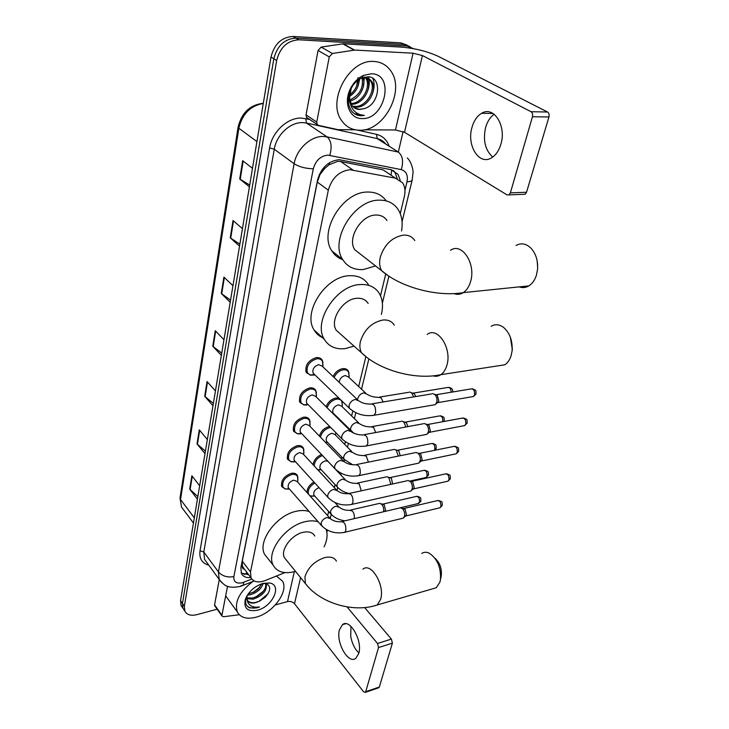 <?xml version="1.0" encoding="UTF-8"?>
<svg xmlns="http://www.w3.org/2000/svg" width="729" height="729" viewBox="0 0 729 729"><rect width="100%" height="100%" fill="white"/><g stroke="black" fill="none" stroke-linecap="round" stroke-linejoin="round"><path stroke-width="1.09" d="M333.08 376.51C335.231 372.164 338.42 369.548 342.648 368.664C345.264 368.364 347.15 369.147 348.316 371.015L349.036 373.339M326.1 406.736C328.014 402.025 331.276 399.118 335.905 398.007L339.031 398.207M341.928 401.014L342.256 402.545M319.42 436.106C320.988 431.067 324.296 427.859 329.353 426.483L329.681 426.429M285.34 489.031L281.822 486.69C280.692 480.666 283.863 476.21 291.327 473.321C294.224 472.829 296.247 473.568 297.386 475.527L297.942 477.796M291.436 461.867L287.654 459.434C286.433 453.165 289.632 448.581 297.268 445.701C300.148 445.255 302.171 446.02 303.337 448.007L303.929 450.349M311.01 375.298L306.289 372.601C304.713 365.502 308.021 360.509 316.222 357.62C319.001 357.319 321.015 358.185 322.254 360.199L323.011 362.778M304.266 405.042L299.883 402.426C298.434 395.619 301.706 390.771 309.707 387.892C312.522 387.546 314.536 388.375 315.757 390.38L316.459 392.876M297.742 433.883L293.678 431.358C292.338 424.834 295.582 420.123 303.392 417.234C306.244 416.842 308.258 417.635 309.451 419.64L310.098 422.055M390.817 174.996L383.099 169.893L340.662 161.519L337.809 161.319L329.034 164.809L324.733 168.426C322.227 169.702 320.642 171.762 319.958 174.605L319.284 174.614M400.248 213.633L404.349 196.548C405.579 191.153 404.996 186.597 402.618 182.861L395.51 178.177L349.938 169.711C339.094 171.169 331.895 177.985 328.323 190.169L250.503 571.937L251.013 577.805C253.583 582.106 258.339 583.018 265.274 580.521L284.948 572.602M319.958 174.605L324.733 168.426M244.488 569.249L242.292 565.968C242.019 567.836 242.757 568.93 244.507 569.276M319.885 174.96L317.288 182.077L242.274 561.184L242.338 565.74M327.64 515.667L328.642 511.503M334.374 487.665L335.103 484.639M338.11 472.11L338.247 471.572M341.318 458.778L341.755 456.974M344.762 444.444L345.4 441.783M348.489 428.962L348.608 428.452M351.615 415.931L352.8 411.028M358.686 386.525L365.812 356.891M380.511 295.737L385.577 274.669M313.06 464.683C313.834 460.09 316.65 456.7 321.516 454.531M310.827 496.239L310.189 496.112M307.073 492.631C306.955 488.457 309.242 484.922 313.935 482.024M400.221 180.291L397.979 174.304L390.963 169.666L339.076 159.678C328.232 161.073 321.07 167.852 317.571 180.017L240.88 567.681L241.408 573.495C243.085 576.639 246.22 577.997 250.822 577.559M217.151 609.216L196.848 614.656C190.898 616.06 186.888 614.875 184.838 611.112L184.346 606.264L276.665 60.525C280.045 47.412 287.426 40.505 298.808 39.794L406.973 46.055L413.753 48.725M403.101 131.603L398.335 152.06M182.25 607.266L181.056 605.489L180.546 600.65L271.006 57.026C274.332 43.995 281.658 37.133 292.994 36.45L400.804 42.874L410.017 46.629L403.875 44.46L295.892 38.118L403.875 44.46L406.973 46.055M271.006 57.026L273.822 58.767C277.175 45.699 284.538 38.81 295.892 38.118C284.538 38.81 277.175 45.699 273.822 58.767L182.441 603.448L273.822 58.767L276.665 60.525M184.136 610.064L182.943 608.296L182.441 603.448L182.943 608.296L184.136 610.064M248.662 574.725L241.226 573.085M393.314 170.404L394.936 172.29L397.232 178.651M197.869 496.586L189.713 489.159L197.431 499.192M199.664 485.769L191.873 475.8L189.713 489.159M205.423 451.16L197.012 443.879L205.004 453.666M207.355 439.551L199.281 429.855L197.012 443.879M213.369 403.392L204.685 396.294L212.977 405.789M215.447 390.935L207.063 381.549L204.685 396.294M249.701 185.029L239.723 178.988L249.409 186.788M252.489 168.317L242.675 160.69L239.723 178.988M239.868 244.169L230.246 237.809L239.54 246.12M242.447 228.669L233.034 220.504L230.246 237.809M230.555 300.12L221.27 293.477L230.2 302.234M232.952 285.722L223.912 277.093L221.27 293.477M221.734 353.118L212.759 346.229L221.361 355.378M223.967 339.732L215.265 330.693L212.759 346.229M400.804 42.874L406.928 45.043M359.461 130.209C352.052 130.072 346.166 126.928 341.792 120.795C326.501 101.367 349.218 58.803 374.068 61.482C380.83 61.919 386.224 64.817 390.261 70.194C406.126 89.877 384.192 131.676 359.461 130.209M352.362 106.051L354.586 106.379C366.368 107.628 376.838 89.02 370.359 80.664L364.536 77.037M352.836 106.571L355.77 107.117C367.562 108.357 378.059 89.722 371.58 81.366C369.831 78.932 367.516 77.702 364.637 77.666L360.554 78.495M350.758 103.491C362.377 103.8 371.726 85.913 365.511 77.875L366.723 78.568C373.184 86.888 362.869 105.377 351.114 104.211M349.738 100.019C359.588 95.289 363.707 87.945 362.094 77.994M349.929 100.994C359.625 99.098 366.441 85.648 362.969 77.803M357.939 80.172C357.365 86.186 354.686 91.052 349.874 94.779L349.528 95.052M349.473 96.492C355.77 92.364 358.987 86.651 359.124 79.343M348.38 97.75L350.202 103.609M354.412 107.883L359.351 109.323L363.707 108.767C379.818 105.149 382.67 76.9 368.036 76.791L361.848 77.885C357.064 80.035 353.337 83.881 350.667 89.412C347.004 98.415 347.596 105.951 352.435 112.02C354.85 114.407 357.775 115.638 361.201 115.711L364.327 115.41L361.01 114.945C353.829 112.731 350.011 107.199 349.565 98.36L351.788 105.295C353.72 107.974 356.326 109.359 359.588 109.459L363.707 108.767M351.178 88.382L349.565 98.36M371.462 73.757C395.382 73.939 384.967 120.039 361.939 118.554C350.066 118.918 343.377 103.372 350.038 89.485C353.182 82.86 357.684 78.158 363.543 75.388L371.462 73.757M358.012 77.593L356.754 85.585M358.276 85.302L359.734 78.96M363.197 87.416L364.418 77.666M368.127 89.631C369.567 84.856 369.667 80.591 368.427 76.827M373.075 91.927C374.515 86.787 374.433 82.286 372.829 78.422M354.494 113.706L364.327 115.41M492.758 157.027C485.268 150.356 482.862 140.597 485.55 127.739C487.254 121.661 490.125 117.169 494.144 114.253M500.932 144.032C506.646 125.771 493.633 105.514 481.65 113.277C477.058 116.029 473.814 120.823 471.909 127.657C466.56 145.691 479.254 165.738 491.519 157.838C495.866 155.186 499.001 150.584 500.932 144.032M307.802 118.262L306.444 117.323L306.034 114.936L316.741 122.035L329.262 56.908L318.072 50.456L321.17 47.093L343.204 43.795L401.324 47.103C415.102 48.296 427.44 51.385 438.339 56.388L547.534 112.011C548.983 113.004 549.456 114.663 548.946 116.968L532.452 116.74C532.954 114.398 532.48 112.731 531.031 111.719L422.419 55.55L413.061 53.199L354.613 50.073L332.406 53.49L329.262 56.908M306.034 114.936L318.072 50.456M363.817 129.835L395.483 129.972L404.513 132.304L507.019 194.889L508.979 194.889L510.373 192.866L526.548 192.246L548.946 116.968M526.548 192.246L525.135 194.251L523.304 194.324M510.373 192.866L532.452 116.74M316.741 122.035L317.142 124.44L318.509 125.379L337.974 129.671L355.251 129.798M519.139 286.88C522.474 288.064 525.718 287.736 528.853 285.886C532.279 283.736 534.785 280.218 536.38 275.334L537.555 269.375C538.093 260.508 535.806 253.346 530.712 247.896C525.983 243.55 521.098 242.739 516.068 245.454M386.962 220.523C384.42 216.732 380.693 214.909 375.754 215.046C361.01 214.973 346.867 238.593 354.786 249.746L361.356 254.868M375.563 265.948L363.279 269.548C354.258 270.122 347.423 266.832 342.794 259.679C329.271 240.534 353.793 199.746 379.171 200.147C387.5 200.001 393.806 203.099 398.107 209.451C401.825 215.41 402.973 222.6 401.542 231.02M342.821 259.734C338.192 258.139 334.547 255.205 331.886 250.931C318.309 231.849 342.42 191.517 367.653 192.046C375.69 191.937 381.878 194.88 386.215 200.876M537.191 261.064L537.665 267.789M496.768 366.04L504.805 364.792C507.648 362.942 509.726 359.953 511.065 355.843L512.059 351.15C512.751 340.99 509.936 333.089 503.602 327.449C499.347 324.323 495.201 323.931 491.164 326.264M368.172 303.483C365.721 299.637 361.894 297.915 356.7 298.307C342.821 299.008 329.417 320.086 336.233 330.246L341.218 334.693M354.066 346.147L345.191 348.617C335.759 349.647 328.815 346.567 324.359 339.386C312.705 321.954 335.978 285.54 359.844 284.565C368.637 283.982 375.116 286.925 379.28 293.386C382.689 299.227 383.381 306.235 381.358 314.409M323.712 338.156C319.566 336.579 316.359 333.864 314.09 330C302.389 312.595 325.28 276.573 349.018 275.744C357.766 275.216 364.236 278.177 368.418 284.62M510.355 337.226L512.296 349.364M432.06 588.968L436.261 587.738L439.86 582.271L440.453 579.737C441.154 567.618 437.4 558.751 429.181 553.147C426.429 551.88 423.977 551.971 421.809 553.439M314.828 536.061C312.732 532.398 308.832 531.149 303.146 532.316C291.463 534.639 280.054 550.195 284.438 557.712L286.442 560.191M295.491 571.354L294.124 571.736C283.973 574.078 277.011 571.91 273.22 565.23C265.73 552.3 285.522 525.445 305.597 521.6C310.408 520.524 314.618 520.606 318.227 521.864M268.008 558.669L264.654 554.441C257.118 541.492 276.646 514.884 296.612 511.202C301.405 510.172 305.597 510.291 309.196 511.567M326.1 529.4C327.877 534.421 327.212 540.225 324.104 546.832M434.976 558.25C439.778 562.624 441.883 568.392 441.3 575.573L441.091 576.612M314.29 374.259L313.115 373.12C312.231 369.12 314.099 366.304 318.71 364.655L322.118 366.113L357.483 399.674M314.427 375.043L310.253 375.116L307.447 372.865C305.97 366.204 309.078 361.52 316.769 358.805C319.375 358.522 321.261 359.324 322.428 361.219L322.938 366.067M432.406 393.578L434.694 394.389C436.698 396.503 437.382 399.146 436.753 402.317L435.231 404.659L433.336 404.987M434.612 394.325L437.309 395.255L438.794 400.968L437.282 402.864M307.656 404.158L306.608 403.091C305.797 399.264 307.638 396.521 312.149 394.881L315.566 396.284L350.193 430.657M306.791 405.069L303.628 404.868L301.022 402.709C299.665 396.33 302.735 391.783 310.244 389.067C312.887 388.739 314.773 389.523 315.912 391.409L316.368 395.975M423.959 423.449L426.283 424.314C428.242 426.447 428.916 429.062 428.297 432.151L426.884 434.347L425.135 434.684M426.037 424.105L428.88 425.089L430.338 430.73L428.953 432.507M301.241 433.144L300.302 432.151C299.555 428.479 301.387 425.818 305.788 424.178L309.214 425.526L343.113 460.637M300.576 433.937L297.232 433.728L294.798 431.668C293.55 425.545 296.594 421.125 303.92 418.41C306.59 418.036 308.485 418.792 309.597 420.66L310.007 424.961M415.776 452.408L418.136 453.32C420.05 455.479 420.706 458.058 420.114 461.065L418.792 463.134L417.179 463.471M417.726 452.973L420.715 454.003L422.137 459.58L420.87 461.247M295.026 461.266L294.197 460.345C293.505 456.819 295.309 454.231 299.619 452.591L303.045 453.885L336.242 489.688M294.534 461.931L291.026 461.73L288.766 459.762C287.618 453.875 290.625 449.583 297.787 446.877C300.485 446.458 302.38 447.178 303.474 449.037L303.829 453.092M407.839 480.484L410.227 481.441C412.095 483.628 412.742 486.179 412.167 489.095L410.937 491.045L409.443 491.382M409.68 480.976L412.787 482.051L414.19 487.564L413.033 489.123M289.012 488.567L288.265 487.71C287.636 484.32 289.422 481.805 293.632 480.165L297.049 481.404L329.572 517.827M288.684 489.113L285.021 488.922L282.907 487.036C281.85 481.386 284.829 477.203 291.828 474.497C294.552 474.032 296.448 474.716 297.514 476.556L297.842 480.393M400.157 507.721L402.563 508.733C404.385 510.938 405.023 513.462 404.467 516.296L403.31 518.137L401.934 518.465M401.87 508.159L405.105 509.261L406.472 514.71L405.406 516.168M339.258 382.37C339.623 378.861 341.573 376.592 345.127 375.553L348.334 376.875L365.739 393.104M409.488 392.011L411.639 392.794L413.717 396.895M334.101 377.476C336.069 373.257 339.094 370.706 343.195 369.822C345.646 369.539 347.414 370.268 348.517 372.027L349.109 376.164M411.511 392.685L414.245 393.642L415.74 396.558M333.909 413.881L332.925 412.896C332.142 409.188 333.946 406.5 338.329 404.85L341.546 406.117L358.641 422.774M401.624 421.098L403.811 421.927L405.962 426.957M327.121 407.748C328.806 403.146 331.914 400.285 336.433 399.164C338.921 398.836 340.698 399.547 341.773 401.296L342.311 405.215M403.529 421.69L406.39 422.692L407.958 426.593M327.275 442.011L326.382 441.091C325.663 437.528 327.449 434.921 331.741 433.272L334.957 434.493L351.752 451.533M393.997 449.31L396.212 450.194L398.344 456.099M326.41 442.703L325.872 442.776M320.468 437.19C321.735 432.242 324.87 429.053 329.882 427.631L330.766 427.531M395.783 449.829L398.781 450.868L400.267 455.707M335.805 432.634L335.714 433.4M320.833 469.321L320.04 468.465C319.375 465.047 321.143 462.505 325.334 460.856L327.922 461.293M386.598 476.693L388.839 477.623L390.853 484.348M320.14 469.895L317.999 470.005M314.181 465.895C314.591 461.175 317.352 457.721 322.464 455.534M388.284 477.149L391.391 478.224L392.612 483.965M328.46 461.858L334.939 468.765M314.6 495.857L313.88 495.055C313.27 491.793 314.992 489.323 319.074 487.665M379.417 503.283L381.686 504.258C383.463 506.473 384.065 508.979 383.472 511.776M314.828 496.112L309.934 495.829M308.549 494.271C307.483 490.07 309.579 486.307 314.828 482.999M381.003 503.684L384.21 504.787L385.532 510.1L384.493 511.539L385.14 510.974M358.75 653.485C362.878 640.855 349.792 618.046 342.493 624.662L339.514 629.683C335.595 642.14 348.353 664.83 355.88 658.251L358.75 653.485M214.845 605.963L214.563 604.833L221.944 615.276L227.53 586.216M214.563 604.833L219.274 579.601M364.637 607.585L391.4 639.087L392.393 643.133L378.524 647.562L377.522 643.479L347.059 606.902M275.371 604.924L287.49 601.598C290.315 601.061 292.648 601.771 294.498 603.712L363.589 691.748L365.302 692.386L365.721 691.693L379.344 687.019L392.393 643.133M379.344 687.019L378.442 687.866M365.721 691.693L378.524 647.562M221.944 615.276L222.017 616.114L223.521 616.734L239.267 614.738M358.878 653.002L356.18 649.967C353.447 646.067 351.633 641.52 350.731 636.326L350.941 626.339M276.428 576.038L282.633 581.277C288.666 591.857 272.892 613.007 255.97 617.226C246.794 619.513 240.579 617.755 237.317 611.95C234.319 601.862 239.504 591.711 252.872 581.496M246.83 597.826L252.307 598.09L256.818 596.513L261.665 593.096C265.101 589.561 266.377 586.371 265.502 583.519M246.921 598.618L253.118 599.183C262.668 595.766 267.051 590.855 266.267 584.448L265.675 583.555M248.197 593.907L254.066 591.939L258.02 589.15L261.957 583.71M247.404 595.083L249.874 594.846C256.918 592.832 261.356 589.023 263.196 583.428M247.568 600.578C249.482 602.464 252.152 603.093 255.578 602.455L259.661 601.088L265.347 597.142C271.024 590.353 271.161 585.834 265.775 583.583L262.722 583.473M259.105 601.334L255.733 602.673C251.633 603.658 248.862 602.856 247.404 600.277L246.921 595.875M263.169 583.355L269.612 582.99C282.56 584.858 272.646 606.646 257.465 610.2C247.596 611.959 243.55 608.351 245.327 599.384C248.571 591.538 254.512 586.198 263.169 583.355M246.703 596.258L246.247 597.452C244.78 602.436 245.873 605.908 249.528 607.849L256.927 607.849L259.488 606.956L256.781 607.211C250.867 607.102 247.596 604.323 246.967 598.874M253.109 592.422L259.879 587.173M255.988 596.905L263.397 591.164M258.923 601.407L268.035 593.78M247.413 606.318C250.639 608.46 254.658 608.669 259.488 606.956M340.662 161.519L352.872 169.948M244.151 574.434L246.047 573.705L246.803 572.283M391.026 175.133L391.701 169.839M329.034 164.809L329.499 162.685M242.292 565.968L241.171 566.214M317.288 182.077L328.323 190.169M383.099 169.893L395.51 178.177M242.274 561.184L250.503 571.937M404.959 190.333L407.001 181.822C408.194 175.233 406.272 171.16 401.232 169.611L327.786 155.113C320.459 156.024 315.639 160.59 313.306 168.791L233.863 576.593C233.453 581.778 236.205 583.856 242.128 582.826L251.806 579.081M221.771 582.662L219.165 579.382L218.445 571.946L294.133 163.743C296.512 149.308 310.536 136.104 323.065 136.46L327.057 136.87L306.462 123.037L302.517 122.6C290.133 122.153 276.446 135.011 274.268 149.19L203.783 551.962L204.576 559.362L206.626 562.177M208.84 565.221C201.997 563.253 199.053 558.46 200.019 550.832L269.612 147.969L274.268 149.19L294.133 163.743C299.227 166.923 305.624 168.599 313.306 168.791M241.053 585.606L243.103 585.405L243.878 582.252M269.612 147.969C272.026 132.013 287.454 117.524 301.378 118.071L309.588 119.419M357.511 130.117L376.51 134.355C382.67 135.895 386.88 139.85 389.14 146.21M298.808 39.794L292.994 36.45M184.346 606.264L180.546 600.65M329.79 155.295C332.196 146.866 331.285 140.724 327.057 136.87L398.38 152.088L377.185 138.601L306.462 123.037L305.825 118.581M385.769 144.069C383.563 141.235 380.702 139.412 377.185 138.601L376.51 134.355M233.863 576.593C227.412 577.696 222.263 576.147 218.445 571.946L203.783 551.962L200.019 550.832M407.001 181.822C409.926 181.712 411.648 181.129 412.177 180.063L412.286 179.644M401.232 169.611C403.684 161.656 402.727 155.815 398.38 152.088M238.091 127.183L180.063 497.615L181.485 507.01L183.653 509.908M263.278 103.436C250.357 105.787 242.219 114.052 238.857 128.24L238.128 127.001C241.654 112.74 250.047 104.839 263.306 103.281M256.936 141.59L238.857 128.24L180.537 499.502L194.324 517.872M213.196 346.621L215.693 331.139M221.716 293.851L224.359 277.521M230.71 238.164L233.499 220.914M240.215 179.325L243.167 161.063M205.113 396.694L207.483 382.014M197.422 444.289L199.673 430.338M190.114 489.578L192.256 476.301M404.513 132.304L422.419 55.55M395.483 129.972L413.061 53.199M343.204 43.795L354.613 50.073M531.031 111.719L547.534 112.011M354.094 50.101L342.694 43.813M321.17 47.093L332.406 53.49M414.765 240.543C412.268 236.715 408.522 234.911 403.52 235.112C392.166 237.107 384.411 244.497 380.265 257.291C379.089 262.577 379.554 267.051 381.677 270.723L388.384 275.881M450.476 250.311C461.867 241.946 476.256 263.871 470.551 281.649C469.048 286.734 466.651 290.388 463.343 292.611C460.373 294.48 457.283 294.826 454.085 293.65M394.28 325.116C391.865 321.252 388.028 319.557 382.761 320.04C371.744 322.464 364.3 329.59 360.427 341.418C359.433 345.865 359.789 349.647 361.502 352.772L366.651 357.274M427.221 334.392C437.792 326.2 452.281 348.59 446.841 365.411C445.592 369.685 443.606 372.774 440.872 374.67C438.466 376.264 435.887 376.674 433.163 375.891M336.424 561.139C334.365 557.494 330.456 556.318 324.687 557.612C314.682 561.02 308.103 567.39 304.959 576.712L305.396 583.555L307.474 586.07M362.924 569.176C371.116 561.84 385.204 585.46 380.611 599.402L377.212 604.979L373.166 606.154M435.887 394.781L470.688 388.976C473.568 388.603 474.861 390.553 474.57 394.836L473.44 396.503L472.037 396.74M476.019 393.833L474.57 394.836M350.558 409.343L349.346 408.185L349.036 405.643C349.956 402.362 352.034 400.285 355.251 399.419L358.686 400.813C360.983 402.007 362.805 403.912 370.359 404.094C374.114 403.62 375.854 406.536 375.581 412.833L374.141 415.248L372.328 415.566M427.805 424.488L461.922 418.173C464.747 417.835 466.031 419.776 465.767 424.014L464.701 425.581L463.416 425.827M467.207 422.966L465.767 424.014M343.058 439.952L341.974 438.876L341.701 436.507C342.594 433.327 344.635 431.286 347.815 430.374L351.26 431.714C354.467 433.883 358.258 434.967 362.632 434.94C366.313 434.53 368.027 437.436 367.79 443.66L366.45 445.92L364.782 446.239M419.558 453.356L453.429 446.494C456.199 446.184 457.466 448.125 457.22 452.317L456.236 453.793L455.042 454.039M458.659 451.224L457.22 452.317M335.814 469.604L334.848 468.601L334.593 466.387C335.468 463.307 337.472 461.293 340.616 460.345L344.061 461.63C347.177 463.844 350.877 464.902 355.16 464.81C358.759 464.455 360.463 467.353 360.254 473.504L359.005 475.618L357.465 475.946M411.566 481.359L445.182 473.978C447.898 473.704 449.146 475.645 448.927 479.782L448.007 481.167L446.904 481.422M450.367 478.652L448.927 479.782M328.806 498.326L327.95 497.406L327.713 495.337C328.56 492.339 330.538 490.362 333.645 489.387L337.09 490.599C340.115 492.85 343.724 493.897 347.933 493.733C351.451 493.442 353.128 496.331 352.954 502.399L351.788 504.395L350.367 504.714M403.811 508.523L437.172 500.659C439.842 500.422 441.072 502.354 440.881 506.455L440.015 507.758L438.995 508.004M442.312 505.279L440.881 506.455M322.018 526.174L321.042 523.386C321.872 520.479 323.813 518.529 326.884 517.517L330.328 518.674C333.262 520.962 336.798 521.991 340.926 521.764C344.37 521.536 346.029 524.415 345.874 530.411L344.79 532.279L343.477 532.598M413.307 393.113L447.342 387.546C449.62 387.017 450.905 388.575 451.187 392.229M357.647 399.756L357.72 398.799C358.622 395.656 360.6 393.678 363.653 392.867L366.869 394.161C370.077 396.202 373.822 397.25 378.087 397.305L381.076 397.779L383.135 401.971M405.37 422.109L439.159 415.995C441.82 415.703 443.032 417.608 442.785 421.699L442.776 421.717M444.253 420.633L444.189 420.824C443.997 417.143 444.972 417.407 440.407 415.785M351.897 431.696L350.868 430.702L350.585 428.37C351.46 425.317 353.401 423.367 356.426 422.51L359.652 423.759C362.769 425.836 366.414 426.875 370.596 426.857L373.567 427.394L375.699 432.534M397.688 450.249L431.213 443.606C433.828 443.35 435.022 445.246 434.803 449.292L434.247 450.376M436.261 448.189L434.803 449.292M344.844 460.145L343.924 459.215L343.669 457.028C344.516 454.067 346.43 452.144 349.419 451.26L352.654 452.454C355.679 454.577 359.233 455.589 363.334 455.516L366.286 456.108L368.409 462.131M390.234 477.559L423.494 470.433C426.064 470.205 427.24 472.091 427.048 476.101L426.146 477.477L425.116 477.695M428.497 474.953L427.048 476.101M338.01 487.747L337.19 486.881L336.953 484.831C337.782 481.96 339.668 480.065 342.621 479.144L345.856 480.283C348.799 482.443 352.271 483.445 356.299 483.3L359.224 483.965L361.238 490.827M382.998 504.076L416.004 496.495C418.519 496.294 419.685 498.18 419.512 502.144L417.717 503.666M420.961 500.96L419.512 502.144M331.394 514.546L330.437 511.813C331.239 509.024 333.107 507.156 336.023 506.208L339.267 507.293C342.12 509.48 345.519 510.473 349.464 510.273L352.371 510.993C354.13 513.262 354.731 515.822 354.166 518.656M294.498 603.712L300.585 577.623M287.49 601.598L294.343 571.682M377.522 643.479L391.4 639.087M348.316 371.015L346.284 369.138M297.386 475.527L296.02 474.005M303.337 448.007L301.797 446.358M322.254 360.199L320.086 358.158M315.757 390.38L313.825 388.475M309.451 419.64L307.729 417.863M244.078 574.452L247.459 573.149M242.83 567.071L251.013 577.805M206.781 562.396L219.165 579.382C224.14 585.077 226.828 588.996 240.324 586.398L254.175 580.977M184.838 611.112L181.056 605.489M326.865 532.307L327.394 530.129M330.219 518.474L331.203 514.41M337.008 490.444L337.709 487.537M340.771 474.916L341.163 473.294M344.006 461.53L344.416 459.844M347.478 447.205L348.38 443.496M354.394 418.637L355.825 412.732M361.529 389.177L368.856 358.923M382.379 303.118L388.894 276.218M402.062 221.835L412.177 180.063L413.051 172.472C413.343 170.714 411.511 161.747 407.311 158.002M394.936 172.29L397.979 174.304M193.458 523.067L181.485 507.01L180.008 497.907M371.58 81.366L370.359 80.664M350.667 89.412L350.038 89.485M361.848 77.885L363.543 75.388M492.995 113.46L481.65 113.277M508.979 194.889L525.135 194.251M317.142 124.44L306.444 117.323M354.786 249.746L381.677 270.723C400.339 287.126 437.017 297.186 463.343 292.611L528.853 285.886M342.794 259.679L331.886 250.931M336.233 330.246L361.502 352.772C379.144 370.214 415.074 380.338 440.872 374.67L504.805 364.792M324.359 339.386L314.09 330M512.387 348.699L512.059 351.15M284.438 557.712L305.396 583.555C320.086 603.093 353.346 613.189 377.212 604.979L436.261 587.738M273.22 565.23L264.654 554.441M441.3 575.573L440.453 579.737M472.164 388.757C476.666 390.471 475.846 390.161 475.955 394.024L473.44 396.503L437.692 402.663M313.115 373.12L349.346 408.185C356.226 414.3 364.491 416.651 374.141 415.248L435.231 404.659M314.536 374.496L310.253 375.116M307.447 372.865L305.733 371.189M322.81 366.769L323.102 365.12M320.396 359.306L318.664 357.675M372.191 403.784L431.431 393.952M438.284 402.062L436.051 403.839M463.289 417.945C467.863 419.576 466.988 419.266 467.143 423.157L464.701 425.581L429.308 432.324M306.608 403.091L341.974 438.876C348.726 445.091 356.891 447.442 366.45 445.92L426.884 434.347M307.911 404.404L303.628 404.868M301.022 402.709L299.355 401.005M316.204 396.913L316.532 395.063M314.108 389.623L312.422 387.956M364.327 434.63L423.039 423.813M429.864 431.759L427.65 433.573M454.686 446.257C459.388 447.879 458.395 447.506 458.596 451.424L456.236 453.793L421.18 461.083M300.302 432.151L334.848 468.601C341.473 474.907 349.528 477.249 359.005 475.618L418.792 463.134M301.487 433.4L297.232 433.728M294.798 431.668L293.167 429.928M309.798 426.137L310.162 424.105M307.984 419.002L306.344 417.307M356.718 464.491L414.91 452.755M421.699 460.546L419.503 462.396M446.348 473.741C451.087 475.308 450.066 474.861 450.303 478.853L448.007 481.167L413.288 488.968M294.197 460.345L327.95 497.406C334.447 503.794 342.393 506.126 351.788 504.395L410.937 491.045M295.281 461.539L291.026 461.73M288.766 459.762L287.171 458.003M303.583 454.477L303.975 452.281M302.034 447.488L300.421 445.765M349.364 493.424L407.037 480.812M413.78 488.466L411.603 490.353M438.257 500.431C443.077 501.962 441.993 501.497 442.248 505.489L440.015 507.758L405.634 516.041M288.265 487.71L321.261 525.317C327.64 531.787 335.486 534.102 344.79 532.279L403.31 518.137M289.258 488.84L285.021 488.922M282.907 487.036L281.358 485.25M297.56 481.969L297.979 479.618M296.229 475.126L294.662 473.385M342.247 521.454L399.401 508.04M406.089 515.567L403.939 517.481M448.69 387.354C451.953 388.074 453.238 389.623 452.536 392.002M379.8 397.032L408.595 392.348M348.936 377.431L349.182 375.599M346.612 370.268L344.917 368.692M332.925 412.896L353.857 433.236M372.182 426.574L400.786 421.426M334.128 414.09L333.563 414.145M342.111 406.664L342.384 404.659M340.069 399.647L338.411 398.034M443.879 421.517L444.189 420.824M432.37 443.396C437.026 444.991 435.951 444.644 436.206 448.381L434.785 450.276M326.382 441.091L343.924 459.215L352.681 464.792M364.801 455.224L393.204 449.629M327.485 442.23L325.471 442.366M335.486 435.022L335.787 432.853M424.57 470.223C429.171 471.663 428.205 471.408 428.442 475.153L426.146 477.477L409.889 481.04M320.04 468.465L337.19 486.881C340.033 489.997 343.888 492.175 348.735 493.396M357.657 483.017L385.851 476.994M321.052 469.558L317.698 469.686M335.613 469.476L345.045 479.427M416.997 496.276C421.799 497.807 420.578 497.351 420.897 501.16L418.665 503.438L400.567 507.694M313.88 495.055L330.656 513.745C334.155 517.599 338.903 519.968 344.908 520.834M350.731 509.981L378.725 503.575M314.81 496.094L310.572 496.148M334.884 502.5L338.538 506.5M345.683 623.714L342.493 624.662M365.302 692.386L378.916 687.711M222.017 616.114L214.645 605.671M237.317 611.95L225.671 595.857M266.267 584.448L265.556 583.537M265.775 583.574L269.612 582.99M246.247 597.452L245.327 599.384"/></g></svg>
